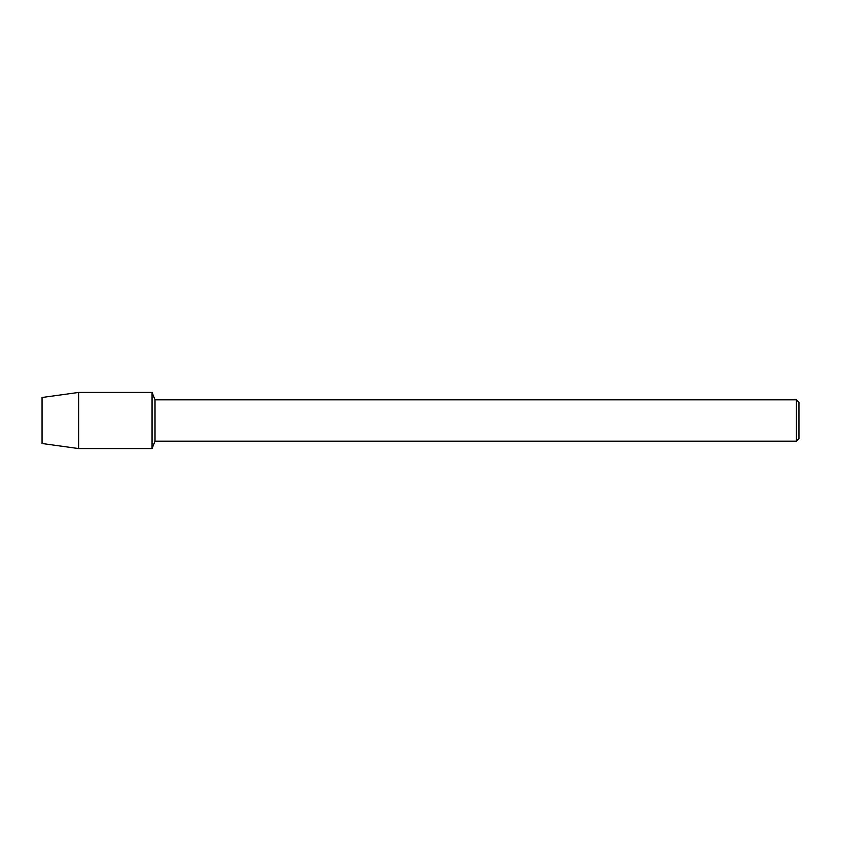 <?xml version="1.0" encoding="UTF-8"?>
<svg xmlns="http://www.w3.org/2000/svg" width="841" height="841" viewBox="0 0 841 841"><rect width="100%" height="100%" fill="white"/><g stroke="black" fill="none" stroke-linecap="round" stroke-linejoin="round"><path stroke-width="1.26" d="M42.05 443.512L42.05 397.488L78.686 392.432L152.053 392.432L155.007 399.811L796.427 399.811L798.95 402.334L798.95 438.666L796.427 441.189L155.007 441.189L152.053 448.568L152.053 392.432L152.053 448.568L78.686 448.568L42.05 443.512L42.05 397.488M155.007 441.189L155.007 399.811M796.427 441.189L796.427 399.811M78.686 448.568L78.686 392.432"/></g></svg>
